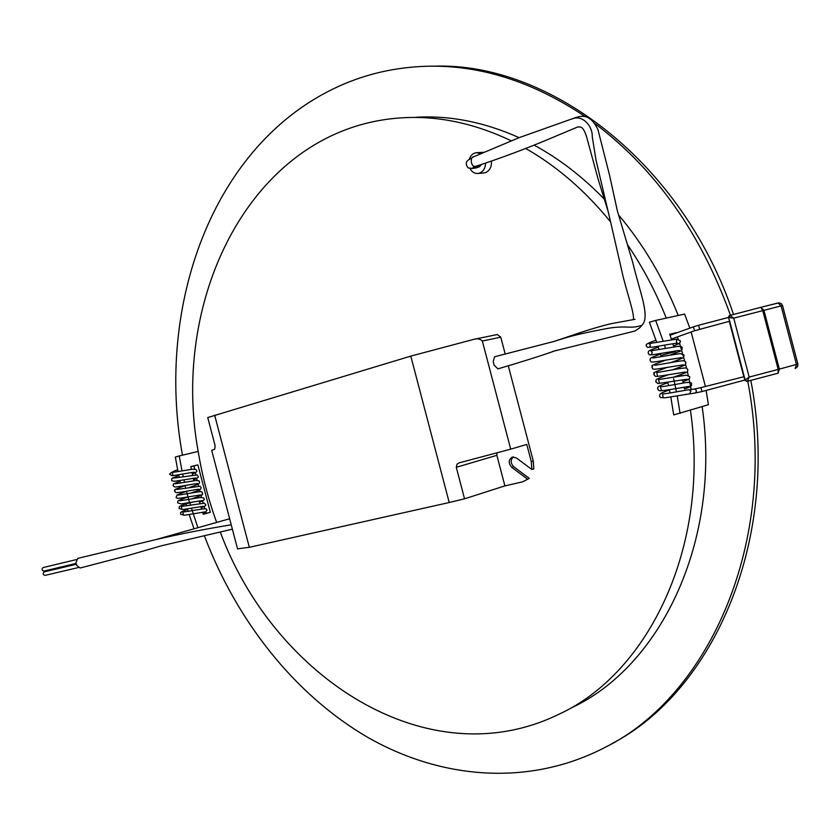 <?xml version="1.0" encoding="UTF-8"?>
<svg xmlns="http://www.w3.org/2000/svg" width="840" height="840" viewBox="0 0 840 840"><rect width="100%" height="100%" fill="white"/><g stroke="black" fill="none" stroke-linecap="round" stroke-linejoin="round"><path stroke-width="1.26" d="M232.386 529.158L161.385 545.79L127.638 555.597L80.126 568.019L76.671 565.331L75.947 562.579L77.795 558.369L155.442 539.7L229.656 518.753M531.3 461.664L533.284 461.055L533.831 468.856L531.856 469.476L531.3 461.664L526.785 444.433L510.709 449.159L482.339 341.008C480.029 338.877 477.33 338.289 474.233 339.245L410.802 356.108L207.732 417.554L215.103 445.651L214.746 449.148L211.722 450.429M474.8 339.139L497.28 334.541L500.787 337.197L482.339 341.008M533.284 461.055L508.305 365.862M505.134 353.787L500.787 337.197M513.356 456.887C510.353 459.942 510.489 463.239 513.776 466.778L529.305 478.38L522.596 481.845L529.305 478.38M552.332 351.508L634.914 331.034L639.66 327.852L642.023 325.206C630.441 329.459 626.587 324.776 605.745 328.744C579.705 333.774 570.57 336.01 554.274 341.376L494.54 356.78L493.217 361.662L494.12 365.137L497.889 368.876C520.412 362.303 540.015 356.097 556.7 350.259M522.596 481.845L504.893 485.888L464.552 498.813L449.211 502.519L410.802 356.108M464.552 498.813L456.278 467.313L456.971 464.205L458.997 462.882L510.709 449.159M449.211 502.519L249.322 547.302L214.672 415.212M249.322 547.302L237.542 548.825M504.893 485.888L496.87 455.322L456.278 467.313M531.856 469.476L516.243 457.874L512.337 457.055C508.389 459.701 508.211 463.155 511.791 467.397L527.331 479.01M496.976 452.907L496.87 455.322M43.911 571.085L43.859 571.106C41.79 570.35 41.527 569.174 43.04 567.577L76.24 559.619M45.035 575.389L44.982 575.4C42.924 574.644 42.651 573.468 44.174 571.883L76.388 564.239M481.719 164.293L479.556 166.73L475.986 167.947M476.658 165.984L472.395 168.472L468.153 167.885C465.476 164.43 465.644 161.753 468.626 159.821L473.697 156.776M475.23 166.446L475.23 166.457C470.736 166.908 469.844 156.902 473.634 156.797L519.267 137.613L575.526 117.621C579.873 116.603 589.554 111.983 597.944 129.591L609.514 175.046L617.305 210.672L632.814 262.7C639.744 292.047 650.412 316.428 642.023 325.206M470.032 168.535C471.944 171.99 474.579 173.639 477.95 173.471L479.745 173.05C483.494 171.318 485.447 167.969 485.594 162.992M480.711 153.667L476.459 152.659C472.941 153.163 470.516 155.421 469.193 159.464M216.573 522.176C208.268 499.159 202.136 475.566 198.177 451.427C169.607 296.069 253.754 126.42 402.518 117.789C438.344 115.658 474.569 123.333 511.171 140.794M690.438 410.214C710.273 546.63 648.533 673.176 558.989 714.21C427.802 778.449 273.998 677.25 220.28 532.014M525.745 148.502C556.857 166.236 585.081 190.638 610.428 221.697M627.711 245.018C642.989 267.529 655.841 291.889 666.278 318.108M483.641 173.009L485.667 172.567C489.899 170.51 491.81 166.666 491.4 161.028M483.83 152.303L476.721 152.649M184.496 482.36L183.908 479.777M183.204 476.627L182.648 474.044M181.997 470.894L179.246 455.942L175.34 457.055L178.028 471.597M178.678 474.737L179.235 477.33M179.939 480.469L180.527 483.053M666.687 352.306L667.107 353.724L660.828 355.404L660.25 353.483M665.48 348.369L664.461 345.135M663.191 341.208L655.683 320.429L649.394 322.224L656.733 342.394M658.014 346.311L659.043 349.545M182.469 455.165C155.211 306.915 211.953 143.913 338.699 86.331C366.009 73.92 395.356 67.221 426.741 66.255C480.197 64.817 533.117 81.68 585.512 116.812M595.172 123.764C655.935 169.754 701.033 233.594 730.464 315.262M747.758 381.181C778.627 541.349 709.433 695.73 605.388 747.222C528.738 787.164 440.57 779.111 367.427 737.174C294.273 694.428 236.46 620.529 204.383 535.773M415.957 117.285C449.946 115.28 484.334 122.073 519.12 137.676M534.135 145.173C559.062 158.645 582.351 176.547 604.034 198.859M618.66 215.061C643.272 244.303 663.138 277.778 678.248 315.473M670.813 396.984L673.712 414.918L708.393 404.723L706.135 390.453M705.411 386.463L691.152 331.979M689.84 328.146L684.611 314.076L655.683 320.429M702.156 406.634C721.707 541.643 660.177 667.107 570.948 708.057M434.07 66.181C549.014 62.002 682.469 162.047 733.53 314.465M750.824 380.373C781.158 538.23 714 690.889 611.803 743.683M192.811 502.005L185.955 503.853L186.522 505.806M187.446 508.904L188.223 511.455M189.2 514.553L193.904 528.476M203.249 514.133L206.388 513.261L206 512.053M204.928 508.715L204.257 506.562M203.196 503.055L202.587 501.018M201.547 497.406L201.002 495.443M199.994 491.747L199.479 489.825M198.513 486.077L198.041 484.166M197.127 480.406L196.675 478.475M195.835 474.747L195.384 472.731M194.618 469.088L193.977 465.948L190.816 466.736M179.246 455.942L198.177 451.427M197.799 527.363L191.447 508.211M190.512 505.113L189.851 502.845L193.347 501.911M191.341 469.34L190.796 466.62L197.873 464.877L210.315 512.284L203.28 514.238L202.619 512.201M201.632 509.103L200.844 506.562M199.899 503.465L199.154 500.913M193.851 480.764L193.253 478.202M192.549 475.062L191.993 472.49M185.955 503.853L189.851 502.845M667.107 353.724L675.318 351.666L675.087 350.879M673.89 346.952L672.872 343.697M671.591 339.738L669.7 334.163L676.169 333.05M677.46 336.872L678.226 339.171M679.518 343.203L684.684 360.969M685.566 364.34L686.532 368.151M687.372 371.627L688.223 375.281M689.052 379.008L691.183 389.456M686.679 394.212L685.524 394.411M661.185 389.687L660.492 386.726C664.303 386.799 687.74 381.938 687.404 382.483C690.428 382.337 691.824 382.788 691.603 383.838L691.446 385.56C690.291 386.337 692.118 386.348 684.485 388.931L684.117 387.093M683.246 382.893L682.584 379.806M680.075 413.385L677.219 395.881M676.462 391.87L673.68 378.777M702.03 391.534L694.974 393.057C697.043 391.398 696.853 390.054 694.418 389.046L700.98 387.618L702.03 391.534L745.111 379.974L729.708 321.227L694.68 330.719L693.304 326.897L670.068 335.233L669.784 334.404L676.032 332.671M683.277 382.893L683.014 381.654M681.712 375.795L681.398 374.43M679.98 368.56L679.644 367.248M678.101 361.326L677.764 360.108M676.074 354.102L675.759 353.02M673.922 346.952L673.627 345.986M671.611 339.738L671.38 339.045L694.68 330.719M667.832 382.389L668.556 385.675M669.396 389.676L670.047 392.963M675.318 351.666L660.828 355.404M193.977 465.948L197.873 464.877M206.388 513.261L210.315 512.284M203.27 512.096L204.939 512.568L207.049 510.216L206.252 508.998L203.259 508.862L182.784 512.138L183.33 514.49M177.66 469.77L174.353 470.988L175.896 471.965M729.435 321.394L743.946 376.709L700.98 387.618M728.427 317.552L729.708 321.227M743.946 376.709L744.818 380.026L747.096 381.339M746.739 381.402L744.786 379.932M694.418 389.046L689.042 389.729L690.984 391.104L689.546 393.771M729.939 315.409L733.73 318.15L728.9 317.583L730.181 315.357M728.417 317.468L730.044 315.368L760.788 307.335L763.907 310.264L779.341 369.117L778.113 373.191L747.191 381.318L745.111 379.974L749.186 377.066L747.369 381.286L744.744 380.279M760.893 307.314L778.008 302.988L781.085 305.907L733.73 318.15L749.186 377.066L778.207 369.421L762.762 310.558L760.809 307.335L778.837 302.862L781.179 303.576L782.534 305.56M797.885 364.067L782.544 305.571L781.085 305.907L796.457 364.487L795.207 368.54L797.675 366.461L797.885 364.067L778.207 369.421L778.071 373.202L747.39 381.276M729.099 315.798L728.332 317.489M728.301 317.499L729.55 315.536L728.396 317.478M728.752 317.478L729.918 315.409L728.721 317.457M513.776 466.778L511.791 467.397M231.242 524.811C204.099 529.242 178.836 534.208 155.442 539.7M475.566 166.341L479.556 166.73M609 215.166L595.97 159.873L592.274 136.763C592.673 125.685 582.057 114.261 572.029 119.007M182.364 486.57L182.217 486.024L182.364 486.57M185 485.531L185.682 488.103M186.501 491.221L187.173 493.794M187.309 494.33L187.982 496.87M187.992 496.913L188.664 499.485M188.78 499.947L189.452 502.488M699.605 329.196L698.597 325.269L693.304 326.897M237.605 549.066L211.691 450.293M474.233 339.245L497.28 334.541M43.859 571.106L76.167 563.42M44.982 575.4L78.183 567.599M472.395 168.472L476.301 167.905M474.338 166.478L473.078 167.276L475.209 166.457C494.582 160.303 516.726 152.187 541.632 142.118L578.141 126.798C579.716 127.775 582.404 124.131 586.499 136.458L598.311 179.76L608.349 212.173L622.094 272.087C625.779 289.296 634.61 313.341 633.392 319.568M554.274 341.376L577.868 333.406C586.856 330.351 602.448 325.574 612.066 323.494L635.061 319.305M477.95 173.471L483.872 172.988M203.007 513.387L204.908 512.579M174.353 470.988C169.995 473.204 168.62 474.401 170.237 474.569L171.833 475.65C174.878 475.745 193.326 471.828 194.68 472.311L194.481 472.28M192.339 474.086C196.077 472.542 197.516 471.408 196.675 470.683L196.046 469.56L193.053 469.151L172.221 472.469L172.83 475.052M195.993 477.95L174.783 481.257C172.337 481.11 171.318 480.774 171.717 480.228L171.717 478.979C173.765 477.54 168.273 479.598 178.847 475.534M193.62 479.787C197.495 478.233 199.007 477.078 198.156 476.332L197.085 474.947L173.722 478.128M197.505 483.609L197.684 483.63C196.361 483.2 177.933 487.148 174.773 486.969L173.208 485.888L173.135 484.827C175.014 483.42 169.585 485.342 180.107 481.226M189.567 487.41C202.02 483.094 198.618 483.588 199.637 481.981L198.881 480.764L195.731 480.522L175.234 483.798M199.007 489.269L199.196 489.29C197.862 488.88 179.403 492.87 176.222 492.629L174.689 491.547L174.594 490.581C177.555 488.985 167.947 491.873 185.661 485.415M190.607 493.175C202.524 489.09 200.686 489.058 201.117 487.631L200.067 486.255L176.747 489.468M200.519 494.928L180.442 498.141C177.292 498.425 175.875 498.12 176.169 497.207L177.166 494.865L186.648 491.201M191.604 498.96C208.226 492.881 200.393 495.327 202.597 493.269L202.136 492.314C201.884 491.568 200.12 491.505 196.833 492.125L178.259 495.138M202.02 500.588L181.241 503.906L177.66 502.866L177.713 501.459C179.403 500.388 174.079 502.016 187.698 496.965M199.553 502.268C203.616 500.472 205.128 499.349 204.089 498.918L203.553 497.889L200.382 497.511L179.771 500.798M203.532 506.247L182.837 509.565L179.141 508.526L179.151 507.203C180.925 505.985 175.571 507.696 188.727 502.74M201.233 507.822C205.065 506.289 206.514 505.197 205.569 504.567L204.456 503.192L181.272 506.468L181.828 508.862M205.044 511.906L184.159 515.267L180.632 514.185L180.537 513.188C182.322 511.844 176.862 513.712 187.561 509.303M743.736 376.415L729.309 321.426M728.564 317.425L698.597 325.269M694.974 393.057L664.797 397.824L660.502 397.53L659.452 396.06L660.188 393.96C662.529 392.564 659.768 393.519 669.438 389.907M663.086 396.816L662.413 393.918C664.377 394.202 683.225 390.537 689.031 389.729M667.895 382.673C654.822 387.334 658.591 386.999 657.573 388.889L658.917 390.516C659.537 390.558 657.909 391.409 670.037 389.571L689.062 386.421M659.284 382.557L658.581 379.544L686.217 375.197L689.724 376.645L689.661 378.168C687.225 380.026 692.58 377.853 682.983 381.665M668.346 374.745C651.231 380.762 657.51 379.47 655.694 381.728L657.93 383.555L687.141 379.218M657.384 375.428L656.659 372.362C660.041 372.435 683.634 367.343 686.123 368.025L687.834 369.464L687.635 371.269C685.556 372.572 692.013 370.598 673.292 377.276M667.212 367.374C646.296 375.144 656.649 371.994 653.814 374.556L655.389 376.257C655.925 376.226 654.192 377.024 666.256 375.113L685.209 372.015M654.738 365.169C658.087 365.211 681.618 360.108 684.232 360.832L685.954 362.281L685.251 364.665C684.978 364.844 686.406 364.854 672.178 369.894M666.036 360.003C644.238 368.014 654.77 364.833 651.934 367.395L652.659 368.634C652.333 369.212 653.95 369.338 657.489 368.981L683.288 364.812M652.806 357.987L680.253 353.577L684.065 355.089L683.582 357.284C683.203 357.494 685.146 357.441 671.045 362.523M660.471 354.186C648.039 358.386 650.559 358.669 650.055 360.224L650.885 361.546C650.716 362.145 652.47 362.197 656.135 361.704L681.356 357.609M651.662 354.029L652.197 352.223L650.885 350.805L678.038 346.385C680.957 346.332 682.343 346.836 682.185 347.907L682.017 349.639C679.445 351.298 686.511 348.894 669.858 355.163M658.298 347.183C646.065 351.288 648.795 351.445 648.175 353.062L649.047 354.417C648.848 354.974 650.538 355.005 654.108 354.512L679.434 350.406M649.761 346.899L649.53 347.056C650.622 345.524 650.433 344.379 648.963 343.623L676.673 339.139L680.295 340.715L680.316 342.027C678.038 343.98 683.393 341.775 673.596 345.996M655.988 340.211C641.844 345.24 647.462 345.167 646.296 345.891L647.356 347.361L653.404 347.067C660.828 345.828 675.161 343.108 677.807 343.245C676.505 342.962 676.116 341.985 676.641 340.305M730.065 315.368L760.809 307.335"/></g></svg>
